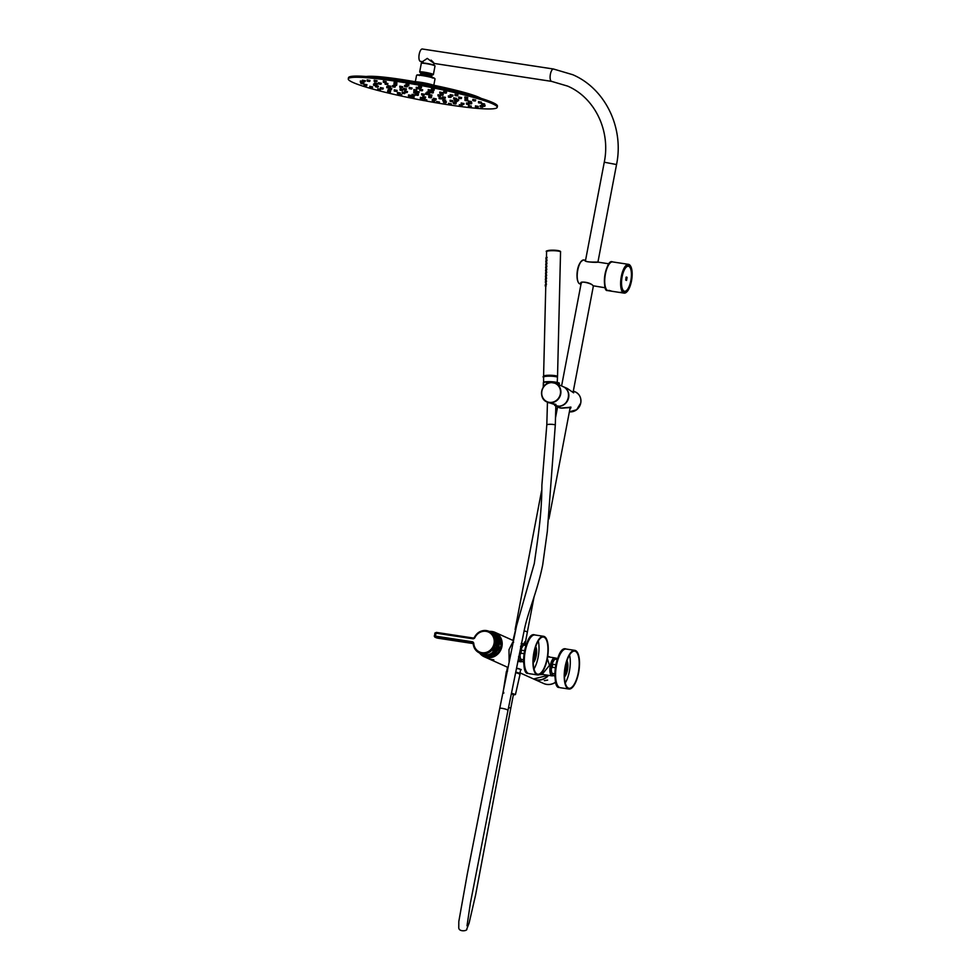 <?xml version="1.0" encoding="UTF-8"?>
<svg xmlns="http://www.w3.org/2000/svg" width="980" height="980" viewBox="0 0 980 980"><rect width="100%" height="100%" fill="white"/><g stroke="black" fill="none" stroke-linecap="round" stroke-linejoin="round"><path stroke-width="1.47" d="M624.162 291.526A13.034 4.753 -81.3 0 1 622.937 290.35A13.034 4.753 -81.3 0 1 621.896 278.05A13.034 4.753 -81.3 0 1 626.563 266.634A13.034 4.753 -81.3 0 1 629.025 266.021A13.034 4.753 -81.3 0 1 631.071 280.795A13.034 4.753 -81.3 0 1 624.162 291.526M629.099 266.523A12.74 4.643 98.7 0 0 628.695 266.278A12.74 4.643 98.7 0 0 628.241 266.144A12.74 4.643 98.7 0 0 626.416 266.756M622.839 290.19A12.74 4.643 98.7 0 0 623.942 291.183A12.74 4.643 98.7 0 0 624.395 291.317A12.74 4.643 98.7 0 0 625.326 291.219M623.929 292.714A14.259 5.206 98.7 0 0 626.624 292.04A14.259 5.206 98.7 0 0 631.733 279.557A14.259 5.206 98.7 0 0 630.581 266.119A14.259 5.206 98.7 0 0 629.258 264.833A14.259 5.206 98.7 0 0 621.7 276.568A14.259 5.206 98.7 0 0 623.929 292.714M626.49 292.163A14.553 5.317 -81.3 0 1 626.355 292.285A14.553 5.317 -81.3 0 1 624.113 293.118A14.553 5.317 -81.3 0 1 623.599 292.971A14.553 5.317 -81.3 0 1 621.185 277.205A14.553 5.317 -81.3 0 1 628.511 264.343A14.553 5.317 -81.3 0 1 629.025 264.502A14.553 5.317 -81.3 0 1 630.397 265.8A14.553 5.317 -81.3 0 1 630.483 265.972M585.379 260.594L585.366 260.509C584.974 261.721 588.956 262.236 597.347 262.04L609.046 263.828M597.874 262.187C595.203 262.75 582.622 261.733 585.293 260.202L585.599 260.312M585.256 260.19L583.762 259.97A12.128 4.422 98.7 0 0 577.661 270.688A12.128 4.422 98.7 0 0 579.67 283.82A12.128 4.422 98.7 0 0 580.099 283.955L579.609 283.796C575.542 282.167 575.787 262.42 583.762 259.97M581.998 282.24L581.115 283.563M581.067 284.029C578.077 280.77 590.401 281.885 593.084 285.768L605.383 287.814M622.484 292.8L619.911 292.408L622.288 292.628M622.325 292.42L619.911 292.408M611.091 291.06L608.727 290.521M608.813 290.362L611.116 290.962M620.352 292.273L621.247 292.408M628.829 266.376A12.667 4.618 -81.3 0 1 630.936 280.084A12.667 4.618 -81.3 0 1 624.554 291.268A12.667 4.618 -81.3 0 1 624.101 291.134A12.667 4.618 -81.3 0 1 622.006 277.426A12.667 4.618 -81.3 0 1 628.376 266.242A12.667 4.618 -81.3 0 1 628.829 266.376M626.049 277.254L625.767 280.084M626.453 277.071L625.865 280.158L626.538 280.452L627.077 277.352L626.33 277.058M431.102 60.123C435.647 64.349 434.373 63.786 427.292 58.396L423.176 61.189L422.833 62.953M423.066 61.752L420.408 61.348A6.247 2.279 -81.3 0 1 419.207 54.206A6.247 2.279 -81.3 0 1 422.294 49L553.48 69.017A6.247 2.279 -81.3 0 1 553.712 69.09M524.3 642.696C524.41 644.46 524.704 644.583 525.17 643.088C525.317 641.373 525.035 641.239 524.3 642.696C524.41 644.46 524.704 644.583 525.17 643.088C525.317 641.373 525.035 641.239 524.3 642.696M515.664 629.454L513.018 640.442M525.084 644.068L527.399 631.941L524.08 630.765M555.844 405.99L561.038 408.023L570.838 407.239L569.772 409.738M573.288 391.277L573.594 392.809L567.261 388.435L573.521 392.76L573.226 391.571M570.813 407.251L569.846 409.346M566.171 407.852L569.882 407.607L569.956 408.783M573.178 391.877L572.063 391.682M573.668 392.809L573.226 391.632M569.858 409.273L570.507 407.202M559.286 384.907L555.452 383.18A10.315 9.555 114.2 0 1 560.634 394.401A10.315 9.555 114.2 0 1 551.017 402.768A10.315 9.555 114.2 0 1 550.968 402.768A10.315 9.555 114.2 0 1 546.987 401.984A10.315 9.555 114.2 0 1 541.805 390.787A10.315 9.555 114.2 0 1 551.385 382.408M555.084 383.229L552.12 382.69L551.924 381.918L554.741 382.212L555.084 383.229M551.422 382.408A10.315 9.555 114.2 0 1 551.471 382.396A10.315 9.555 114.2 0 1 555.452 383.18L551.409 382.396C541.389 382.176 537.702 398.468 546.987 401.984L555.721 404.899M544.721 385.41L547.452 382.715L549.437 381.906L549.523 382.874M558.576 383.082L551.458 381.698L543.582 382.286A8.489 1.323 1.4 0 1 547.477 381.93A8.489 1.323 1.4 0 1 549.437 381.906L551.924 381.918M567.261 388.435L563.255 386.696A10.315 9.555 114.2 0 1 563.279 386.708A10.315 9.555 114.2 0 1 568.633 397.709A10.315 9.555 114.2 0 1 557.24 406.247A10.315 9.555 114.2 0 1 555.844 405.916A10.315 9.555 -65.8 0 0 558.686 406.235A10.315 9.555 -65.8 0 0 558.747 406.235A10.315 9.555 -65.8 0 0 568.351 397.868A10.315 9.555 -65.8 0 0 563.169 386.659L559.176 384.858L558.882 383.45A8.489 1.323 1.4 0 0 554.741 382.212L558.416 383.866M509.11 661.488L509.012 649.617L512.846 641.986M547.342 658.56L549.486 665.346L542.136 674.363L552.071 675.882A9.102 3.32 -81.3 0 1 550.319 665.469A9.102 3.32 -81.3 0 1 554.815 657.886A9.102 3.32 -81.3 0 1 555.513 658.229M542.798 674.461L536.942 674.853M489.914 659.246L493.822 659.846L489.78 659.173M520.552 646.653A9.102 3.32 -81.3 0 1 523.553 643.823A9.102 3.32 -81.3 0 1 524.251 644.154M516.521 668.532L519.265 668.764M520.331 669.242L521.225 669.634L520.515 670.21M521.777 661.586A9.102 3.32 -81.3 0 1 520.809 661.806A9.102 3.32 -81.3 0 1 518.641 656.453M553.038 675.661A9.102 3.32 -81.3 0 1 552.071 675.882M518.028 668.397L520.601 669.61A6.676 0.625 -169.2 0 1 520.613 669.683A7.436 0.698 -169.2 0 0 521.225 669.634M520.601 669.61A6.676 0.625 -169.2 0 0 520.196 669.365A6.676 0.625 -169.2 0 0 517.232 668.47M506.868 671.214L506.795 671.104A6.676 0.625 10.8 0 1 506.77 671.03A6.676 0.625 10.8 0 1 507.518 670.896M515.909 672.182A6.676 0.625 10.8 0 1 519.461 673.223A6.676 0.625 10.8 0 1 519.878 673.53A6.676 0.625 10.8 0 1 519.841 673.591L519.719 673.664M521.397 648.123A6.064 2.217 98.7 0 0 520.037 657.041M552.659 662.198A6.064 2.217 98.7 0 0 551.299 671.116M556.346 658.474L557.608 658.327M554.839 675.612L552.892 675.306L555.182 676.335M555.317 667.748L552.206 667.27C550.809 669.107 550.834 671.153 552.279 673.419A9.396 3.43 -81.3 0 0 552.892 675.306L553.075 675.673M557.191 659.528L554.986 659.185C552.83 660.679 552.095 662.382 552.769 664.305L555.819 664.771M552.279 673.419L554.827 673.811M525.096 644.399L526.346 644.252M523.59 661.537L521.63 661.243L523.92 662.272M524.055 653.672L520.943 653.207C519.559 655.044 519.572 657.09 521.017 659.344A9.396 3.43 -81.3 0 0 521.63 661.243L521.813 661.61M525.942 645.452L523.724 645.122C521.568 646.604 520.833 648.319 521.507 650.23L524.57 650.696M521.017 659.344L523.577 659.736M555.734 682.178A13.34 12.36 114.2 0 1 546.693 684.408A13.34 12.36 114.2 0 1 543.704 683.526L533.806 679.067A13.34 12.36 -65.8 0 0 536.783 679.948A13.34 12.36 -65.8 0 0 548.445 675.318M544.353 680.659L547.673 680.083L544.353 680.659M533.255 661.806A8.036 2.928 98.7 0 0 535.974 654.91A8.036 2.928 98.7 0 0 535.435 647.535M533.292 660.018A7.277 2.658 98.7 0 0 534.933 649.25M533.451 657.641A7.277 2.658 98.7 0 0 534.382 651.565M544.255 636.498A19.563 7.142 98.7 0 0 543.557 636.289A19.563 7.142 98.7 0 0 533.708 653.574A19.563 7.142 98.7 0 0 536.954 674.755A19.563 7.142 98.7 0 0 537.653 674.963A19.563 7.142 98.7 0 0 547.502 657.678A19.563 7.142 98.7 0 0 544.255 636.498M537.101 674.007A18.804 6.86 98.7 0 0 537.775 674.203A18.804 6.86 98.7 0 0 547.232 657.592A18.804 6.86 98.7 0 0 544.108 637.233A18.804 6.86 98.7 0 0 543.447 637.037A18.804 6.86 98.7 0 0 533.977 653.648A18.804 6.86 98.7 0 0 537.101 674.007M534.002 668.923A18.804 6.86 98.7 0 0 538.277 640.957M533.267 662.786A9.102 3.32 98.7 0 0 536.354 654.971A9.102 3.32 98.7 0 0 535.741 646.592M564.517 675.869A8.036 2.928 98.7 0 0 567.224 668.985A8.036 2.928 98.7 0 0 566.697 661.598M564.554 674.081A7.277 2.658 98.7 0 0 566.195 663.325M564.713 671.704A7.277 2.658 98.7 0 0 565.644 665.641M575.517 650.561A19.563 7.142 98.7 0 0 574.819 650.352A19.563 7.142 98.7 0 0 564.97 667.637A19.563 7.142 98.7 0 0 568.216 688.817A19.563 7.142 98.7 0 0 568.915 689.026A19.563 7.142 98.7 0 0 578.764 671.753A19.563 7.142 98.7 0 0 575.517 650.561M568.363 688.083A18.804 6.86 98.7 0 0 569.025 688.279A18.804 6.86 98.7 0 0 578.494 671.668A18.804 6.86 98.7 0 0 575.37 651.308A18.804 6.86 98.7 0 0 574.709 651.112A18.804 6.86 98.7 0 0 565.24 667.723A18.804 6.86 98.7 0 0 568.363 688.083M565.264 682.999A18.804 6.86 98.7 0 0 569.539 655.02M564.529 676.849A9.102 3.32 98.7 0 0 567.616 669.046A9.102 3.32 98.7 0 0 566.991 660.667M513.312 695.004L513.937 694.661L511.756 693.987L514.402 694.734L513.299 695.077L515.456 694.538L520.049 674.191A6.97 0.649 -169.2 0 0 519.62 673.86A6.97 0.649 -169.2 0 0 515.811 672.758M473.23 643.676A1.213 1.127 -65.8 0 0 472.605 642.856L473.181 643.738C473.659 648.037 475.753 651.112 479.453 652.937L481.744 653.979A11.821 10.951 -65.8 0 0 484.353 654.75L496.407 647.241L496.395 637.502L491.372 632.37L489.167 631.377A11.821 10.951 114.2 0 1 494.827 645.257A11.821 10.951 114.2 0 1 482.099 653.721A11.821 10.951 114.2 0 1 479.453 652.937A11.821 10.951 114.2 0 1 473.242 643.787L473.781 643.529A10.915 10.119 -65.8 0 0 481.964 652.692A10.915 10.119 -65.8 0 0 494.043 643.554A10.915 10.119 -65.8 0 0 486.031 631.341A10.915 10.119 -65.8 0 0 474.92 637.564A2.119 1.972 114.2 0 1 472.752 638.776L435.99 633.166L435.426 636.13L472.189 641.741A2.119 1.972 114.2 0 1 473.781 643.529M484.402 654.763A0.907 0.907 0 0 1 484.39 654.763L484.439 654.763C494.9 656.87 503.916 639.193 491.372 632.37M545.738 285.254L545.468 284.408L546.509 284.298M545.799 282.264L545.542 281.419L546.583 281.309M545.872 279.263L545.603 278.418L546.656 278.308M545.946 276.274L545.676 275.429L546.73 275.319M546.093 270.284L545.823 269.439L546.877 269.329M546.019 273.273L545.75 272.44L546.803 272.318M546.166 267.283L545.897 266.45L546.95 266.327M546.24 264.294L545.97 263.449L547.024 263.338M546.313 261.293L546.044 260.46L547.085 260.337M546.387 258.304L546.117 257.458L547.159 257.348M545.591 282.816L545.321 282.032M546.203 285.842L545.321 286.221L545.248 285.021M546.35 279.851L545.468 280.231L545.395 279.031M546.423 276.85L545.542 277.242L545.468 276.042M546.436 273.873L545.615 274.253L545.542 273.04M546.644 267.871L545.762 268.263L545.688 267.062M546.571 270.86L545.688 271.252L545.615 270.051M546.705 264.87L545.836 265.262L545.762 264.061M546.779 261.881L545.909 262.273L545.836 261.072M546.852 258.879L545.983 259.271L545.909 258.071M431.616 75.705L431.494 74.308L421.106 72.508L420.886 73.659M431.604 75.742L420.971 73.635L419.293 75.546M451.266 103.88L448.632 103.378M462.046 105.252L459.412 104.75M471.147 106.097L468.526 105.595M478.203 106.404L475.57 105.901M482.136 105.803L480.261 105.62M485.002 105.301L484.291 104.983M484.451 103.954L481.817 103.451M481.266 102.141L478.632 101.638M475.57 99.948L472.936 99.446M467.632 97.473L464.998 96.971M457.783 94.827L455.149 94.325M446.451 92.108L443.818 91.606M434.152 89.45L431.519 88.947M421.412 86.963L418.779 86.461M408.783 84.758L406.149 84.256M396.814 82.933L394.18 82.43M386.047 81.561L383.413 81.058M376.933 80.715L374.299 80.213M369.877 80.421L367.255 79.919M365.197 80.691L362.563 80.189M362.33 81.193L360.456 81.022M363.629 82.871L362.918 82.553M366.826 84.672L364.193 84.17M372.523 86.865L369.889 86.363M380.461 89.339L377.827 88.837M390.31 91.998L387.676 91.495M401.629 94.717L398.995 94.215M413.94 97.375L411.306 96.873M426.68 99.85L424.046 99.347M439.31 102.055L436.676 101.553M446.255 101.736L443.622 101.234M456.08 102.925L453.458 102.422M463.908 103.513L461.274 103.01M468.808 103.243L466.59 102.974M471.699 102.802L471.074 102.508M471.184 101.54L468.55 101.038M467.705 99.764L465.071 99.262M461.482 97.584L458.848 97.081M452.907 95.146L450.273 94.644M442.519 92.598L439.885 92.096M430.967 90.111L428.334 89.609M418.644 87.6L416.353 87.318M405.977 85.15L404.691 85.383M396.704 84.415L394.07 83.913M387.81 83.521L385.177 83.018M381.183 83.239L378.55 82.737M377.263 83.606L374.63 83.104M374.372 84.047L373.637 84.072M378.28 86.118L376.161 85.542M383.168 88.102L380.534 87.6M390.628 90.43L387.994 89.927M400.183 92.941L397.549 92.439M411.245 95.477L408.611 94.974M422.735 97.669L420.469 97.388M433.43 99.531L432.388 99.519M396.986 90.393L394.352 89.891M404.961 92.61L402.327 92.108M414.797 94.901L412.163 94.399M425.541 97.057L422.907 96.555M436.137 98.845L433.503 98.343M445.545 100.107L442.911 99.605M452.858 100.72L450.224 100.217M455.774 100.181L454.708 100.107M458.567 99.788L456.239 99.237M456.423 98.355L453.789 97.853M451.106 96.432L448.473 95.93M443.132 94.203L440.498 93.7M433.295 91.912L430.661 91.41M422.552 89.756L419.918 89.254M411.955 87.967L409.322 87.465M402.547 86.706L399.913 86.203M395.234 86.105L392.6 85.603M390.751 86.216L388.117 85.713M387.945 86.595L386.88 86.522M441.796 97.914L439.175 97.412M445.324 97.338L442.691 96.836M440.718 95.268L438.085 94.766M429.742 92.488L427.109 91.985M416.598 90.05L413.964 89.547M406.284 88.91L403.65 88.408M402.755 89.474L400.134 88.972M407.362 91.544L404.728 91.042M418.338 94.337L415.704 93.835M391.669 88.47L389.329 87.918M424.389 94.264L421.755 93.762M431.8 95.085L429.166 94.582M426.974 93.124L425.859 93.088M419.036 91.851L416.402 91.348M431.494 96.763L428.86 96.261M416.169 92.047L413.879 91.753M425.969 100.977A75.815 7.13 -169.2 0 0 497.203 107.31L497.436 106.134A75.815 7.13 -169.2 0 0 492.744 102.569A75.815 7.13 -169.2 0 0 410.387 82.394A75.815 7.13 -169.2 0 0 348.488 77.714L348.268 78.902A75.815 7.13 -169.2 0 0 352.959 82.455A75.815 7.13 -169.2 0 0 411.6 98.184M497.203 107.31A75.815 7.13 -169.2 0 0 492.511 103.758A75.815 7.13 -169.2 0 0 410.155 83.57A75.815 7.13 -169.2 0 0 348.268 78.902M418.987 87.82L418.803 88.702M412.948 98.453A75.815 7.13 -169.2 0 0 424.377 100.683M607.686 290.533A14.553 5.317 98.7 0 0 608.213 290.693L607.551 290.497C601.487 292.469 605.567 258.12 612.598 261.917A14.553 5.317 98.7 0 0 605.273 274.78A14.553 5.317 98.7 0 0 607.686 290.533M578.445 282.571A11.821 4.312 -81.3 0 1 577.392 271.264A11.821 4.312 -81.3 0 1 581.765 260.79M606.13 288.892A13.953 5.096 -81.3 0 1 604.819 275.454A13.953 5.096 -81.3 0 1 610.087 263.007M626.098 277.205L627.077 277.352M551.826 81.377A6.247 2.279 -81.3 0 1 551.593 81.377L567.628 86.105C594.725 97.694 610.773 130.646 604.268 162.214L616.543 164.554L597.923 262.125M433.858 63.406L551.593 81.377A6.247 2.279 -81.3 0 1 551.373 81.303A6.247 2.279 -81.3 0 1 550.393 74.235A6.247 2.279 -81.3 0 1 553.48 69.017L572.761 74.713C605.285 88.665 624.174 127.768 616.543 164.554M568.18 398.554L566.93 401.335M580.76 402.927A10.498 9.714 -65.8 0 0 575.272 391.902L575.395 391.951C579.621 394.205 581.41 397.868 580.773 402.939L576.681 409.738L569.368 411.821A10.498 9.714 -65.8 0 0 580.76 402.927A10.498 9.714 114.2 0 1 569.368 411.821M551.348 382.641A10.021 9.286 114.2 0 1 560.523 392.196A10.021 9.286 114.2 0 1 550.919 402.437A10.021 9.286 114.2 0 1 550.87 402.437A10.021 9.286 114.2 0 1 541.707 392.87A10.021 9.286 114.2 0 1 551.311 382.641A10.021 9.286 114.2 0 1 551.348 382.641M543.349 382.629L543.239 387.259L543.349 382.629M555.856 405.708L558.367 406.088M489.302 631.439A13.34 12.36 114.2 0 1 495.145 632.406A13.34 12.36 114.2 0 1 501.944 646.445A13.34 12.36 114.2 0 1 484.194 656.735A13.34 12.36 114.2 0 1 479.6 652.999L484.194 656.735L508.081 667.49M480.065 653.219A13.034 12.079 -65.8 0 0 492.499 656.833A13.034 12.079 -65.8 0 0 501.564 646.359A13.034 12.079 -65.8 0 0 489.78 631.647M548.237 675.293L533.61 678.981A13.34 12.36 -65.8 0 0 548.212 675.281M551.409 668.348A8.183 2.989 -81.3 0 1 552.377 663.313M552.206 667.27A9.396 3.43 -81.3 0 1 552.769 664.305M554.986 659.185A9.396 3.43 -81.3 0 1 556.174 658.107M520.147 654.273A8.183 2.989 -81.3 0 1 521.115 649.238M520.943 653.207A9.396 3.43 -81.3 0 1 521.507 650.23M523.724 645.122A9.396 3.43 -81.3 0 1 524.913 644.032M498.208 644.865A11.821 10.951 114.2 0 1 482.417 654.273A11.821 10.951 114.2 0 1 482.087 654.113L483.336 654.689A11.821 10.951 114.2 0 0 499.126 645.269A11.821 10.951 114.2 0 0 493.038 633.117L492.132 632.7A11.821 10.951 114.2 0 1 498.208 644.865M486.705 654.824A11.527 10.67 -65.8 0 0 497.828 644.779A11.527 10.67 -65.8 0 0 494.716 634.844M481.168 653.709A12.532 11.601 -65.8 0 0 493.026 656.073A12.532 11.601 -65.8 0 0 501.086 645.942A12.532 11.601 -65.8 0 0 490.882 632.137L498.967 636.547L501.123 645.955L493.038 656.086L481.156 653.709M490.943 632.173A12.483 11.564 114.2 0 1 501.013 645.93A12.483 11.564 114.2 0 1 493.026 656A12.483 11.564 114.2 0 1 481.241 653.746M493.761 651.382A11.086 10.266 -65.8 0 0 497.411 641.398M548.567 675.342A13.34 12.36 114.2 0 1 536.893 679.998A13.34 12.36 114.2 0 1 533.904 679.115L543.594 683.477A13.34 12.36 -65.8 0 0 546.583 684.359A13.34 12.36 -65.8 0 0 555.709 682.08M526.089 670.994A18.351 6.689 -81.3 0 1 524.214 653.121A18.351 6.689 -81.3 0 1 531.344 636.633M529.004 673.64L528.036 673.346C519.682 675.061 524.9 630.508 534.909 634.967A19.563 7.142 98.7 0 0 525.06 652.251A19.563 7.142 98.7 0 0 528.306 673.432A19.563 7.142 98.7 0 0 529.004 673.64L537.653 674.963M557.351 685.057A18.351 6.689 -81.3 0 1 555.476 667.196A18.351 6.689 -81.3 0 1 562.594 650.696M560.266 687.715L559.298 687.421C550.944 689.136 556.162 644.571 566.171 649.042A19.563 7.142 98.7 0 0 556.322 666.314A19.563 7.142 98.7 0 0 559.568 687.507A19.563 7.142 98.7 0 0 560.266 687.715L568.915 689.026M507.42 671.435A6.97 0.649 -169.2 0 0 506.366 671.582L507.469 671.178A6.664 0.625 10.8 0 0 506.783 671.447M520.049 674.191L515.86 672.488A6.664 0.625 10.8 0 1 519.4 673.517M503.843 693.093L503.487 692.064M511.903 693.313L515.456 694.538M486.484 630.581L489.167 631.377A11.821 10.951 114.2 0 0 486.521 630.593C481.168 630.103 477.138 632.345 474.406 637.306L474.479 637.331A11.821 10.951 114.2 0 1 486.448 630.581M473.169 638.017L436.48 632.418L434.826 633.105L436.443 632.406L473.205 638.017L474.92 637.564M434.373 636.155L434.949 633.19M434.838 637.11L434.263 636.069L435.426 636.13L435.047 637.172A0.907 0.845 114.2 0 1 434.838 637.11L436.504 637.858A0.907 0.845 114.2 0 1 436.333 637.747M474.467 637.343A1.213 1.127 -65.8 0 1 473.242 638.029L472.752 638.776M435.047 637.172L436.713 637.919A0.907 0.845 114.2 0 1 436.504 637.858L437.925 638.201M472.605 642.856A1.213 1.127 -65.8 0 0 472.336 642.77L472.189 641.741M472.826 642.99L435.573 637.159M437.864 638.188L473.169 643.578L436.713 637.919M508.681 707.486L510.788 708.246L513.422 694.465M467.007 925.843L470.4 903.07L507.983 710.39A4.251 0.686 -166.4 0 0 507.628 709.986A4.251 0.686 -166.4 0 0 503.083 708.516A4.251 0.686 -166.4 0 0 499.739 708.393L467.276 874.136L458.812 921.519L458.763 927.815C458.934 932.127 467.68 931.012 466.799 929.028L469.089 923.111L475.582 895.058L510.788 708.246M555.893 404.397L555.293 425.136A4.251 0.711 -178.3 0 0 554.913 424.83A4.251 0.711 -178.3 0 0 550.172 424.291A4.251 0.711 -178.3 0 0 546.803 424.891L541.879 485.161C541.842 515.443 537.395 540.838 534.308 563.488L516.521 625.926L499.739 708.393M557.13 377.067A6.97 1.09 -178.6 0 0 549.388 376.173A6.97 1.09 -178.6 0 0 543.569 377.104C540.482 376.614 551.36 374.924 556.971 376.798L557.498 377.435A6.97 1.09 -178.6 0 0 557.13 377.067M543.888 376.786A6.664 1.041 1.4 0 1 549.486 375.904A6.664 1.041 1.4 0 1 556.848 376.773M547.281 251.162A6.37 0.992 1.4 0 1 551.397 250.194C558.061 250.353 561.124 250.941 560.548 251.958A6.97 1.09 -178.6 0 0 551.177 250.709A6.97 1.09 -178.6 0 0 546.595 251.615C545.407 251.125 546.987 250.647 551.36 250.194A6.37 0.992 1.4 0 1 559.886 251.468M545.774 285.817L543.582 376.185A6.97 1.09 1.4 0 1 548.163 375.279A6.97 1.09 1.4 0 1 557.534 376.528L560.548 251.958M433.221 85.125L415.924 81.818A10.008 0.943 10.8 0 1 424.671 82.994A10.008 0.943 10.8 0 1 433.185 85.113M430.502 84.562A10.315 0.968 -169.2 0 0 418.668 82.308M416.929 75.166A9.102 0.858 10.8 0 1 423.985 75.595A9.102 0.858 10.8 0 1 434.226 78.082M434.446 78.412A9.396 0.882 -169.2 0 0 424.23 75.913A9.396 0.882 -169.2 0 0 416.561 75.338L417.296 74.909C421.045 74.86 426.704 75.913 434.287 78.094L435.022 78.853A9.396 0.882 -169.2 0 0 434.446 78.412M433.38 74.541L431.764 74.921A6.676 0.625 -169.2 0 0 432.609 74.468A6.676 0.625 -169.2 0 0 424.181 72.508A6.676 0.625 -169.2 0 0 420.334 72.594A6.676 0.625 -169.2 0 0 421.045 72.863L419.673 71.932A6.97 0.662 10.8 0 1 425.369 72.361A6.97 0.662 10.8 0 1 432.952 74.223A6.97 0.662 10.8 0 1 433.38 74.541L435.022 65.942A6.97 0.662 -169.2 0 0 434.593 65.623A6.97 0.662 -169.2 0 0 427.011 63.761A6.97 0.662 -169.2 0 0 421.314 63.333C420.408 62.291 424.781 62.953 434.434 65.305L435.022 65.942M421.719 63.198A6.676 0.625 10.8 0 1 426.655 63.431A6.676 0.625 10.8 0 1 434.361 65.28M422.735 97.449L425.345 97.951M425.051 98.098L422.956 97.779L425.051 98.098M411.992 95.293L414.601 95.795M414.307 95.954L412.213 95.636L414.307 95.954M402.155 93.002L404.765 93.504M404.471 93.651L402.376 93.333L404.471 93.651M394.18 90.772L396.802 91.287M396.496 91.434L394.401 91.115L396.496 91.434M388.864 88.849L391.486 89.364M391.179 89.511L389.085 89.192L391.179 89.511M386.708 87.416L389.452 87.894L389.575 87.269M389.023 88.078L386.941 87.759L389.023 88.078M390.849 86.179L390.689 87.073L387.847 86.534L390.555 87.097M390.261 87.257L388.166 86.938L390.261 87.257M392.429 86.485L395.05 86.987M394.744 87.147L392.649 86.828L394.744 87.147M399.742 87.097L402.351 87.6M402.057 87.759L399.963 87.428L402.057 87.759M409.15 88.359L411.772 88.862M411.465 89.008L409.371 88.69L411.465 89.008M419.746 90.148L422.368 90.65M422.062 90.809L419.979 90.491L422.062 90.809M430.49 92.304L433.111 92.806M432.805 92.953L430.71 92.635L432.805 92.953M440.326 94.595L442.948 95.097M442.642 95.256L440.559 94.938L442.642 95.256M448.301 96.812L450.91 97.314M450.616 97.473L448.522 97.155L450.616 97.473M453.618 98.735L456.362 99.213L456.533 98.319M455.933 99.397L453.838 99.078L455.933 99.397M458.677 99.764L458.505 100.646L455.676 100.107L458.383 100.683M458.089 100.83L455.994 100.511L458.089 100.83M454.536 100.989L457.158 101.491M456.852 101.651L454.757 101.332L456.852 101.651M450.053 101.099L452.662 101.602M452.368 101.761L450.273 101.442L452.368 101.761M442.74 100.499L445.361 101.001M445.055 101.16L442.96 100.842L445.055 101.16M433.332 99.237L435.941 99.74M435.647 99.899L433.552 99.58L435.647 99.899M415.545 94.717L418.154 95.219M417.86 95.379L415.765 95.06L417.86 95.379M404.569 91.936L407.178 92.439M406.884 92.598L404.789 92.279L406.884 92.598M399.963 89.866L402.572 90.368M402.278 90.528L400.183 90.197L402.278 90.528M403.478 89.29L406.1 89.793M405.793 89.952L403.711 89.633L405.793 89.952M413.793 90.442L416.402 90.944M416.108 91.103L414.013 90.785L416.108 91.103M426.949 92.879L429.559 93.382M429.265 93.529L427.17 93.21L429.265 93.529M437.925 95.66L440.535 96.163M440.241 96.31L438.146 95.991L440.241 96.31M442.519 97.731L445.141 98.233M444.834 98.392L442.752 98.074L444.834 98.392M439.003 98.294L441.613 98.809M441.319 98.956L439.224 98.637L441.319 98.956M428.689 97.155L431.31 97.657M431.004 97.804L428.909 97.486L431.004 97.804M421.584 94.644L424.205 95.146M423.899 95.305L421.817 94.987L423.899 95.305M413.707 92.647L416.316 93.149M416.022 93.308L413.928 92.99L416.022 93.308M416.243 92.243L418.852 92.745M418.558 92.892L416.463 92.573L418.558 92.892M425.688 93.982L428.297 94.484M428.003 94.644L425.908 94.325L428.003 94.644M428.995 95.477L431.604 95.979M431.31 96.126L429.216 95.807L431.31 96.126M432.217 100.413L434.838 100.916M434.532 101.063L432.437 100.744L434.532 101.063M420.298 98.282L422.919 98.784M422.613 98.943L420.518 98.613L422.613 98.943M408.44 95.869L411.061 96.371M410.755 96.53L408.66 96.212L410.755 96.53M397.39 93.333L399.999 93.835M399.705 93.982L397.611 93.663L399.705 93.982M387.823 90.809L390.444 91.324M390.138 91.471L388.055 91.152L390.138 91.471M380.375 88.494L382.984 88.996M382.69 89.156L380.595 88.825L382.69 89.156M375.487 86.497L378.096 86.999M377.802 87.159L375.708 86.84L377.802 87.159M373.466 84.966L376.087 85.468M375.781 85.628L373.686 85.309L375.781 85.628M374.458 83.986L377.067 84.488M376.773 84.647L374.679 84.329L376.773 84.647M378.378 83.631L381 84.133M380.693 84.292L378.611 83.962L380.693 84.292M385.005 83.9L387.615 84.403M387.321 84.562L385.226 84.243L387.321 84.562M393.899 84.807L396.52 85.309M396.214 85.468L394.119 85.138L396.214 85.468M404.52 86.265L407.129 86.767M406.835 86.926L404.74 86.608L406.835 86.926M416.182 88.2L418.926 88.678L416.341 88.519L416.267 87.245M418.497 88.862L416.402 88.543L418.497 88.862M428.162 90.491L430.784 90.993M430.49 91.152L428.395 90.834L430.49 91.152M439.714 92.99L442.335 93.492M442.029 93.651L439.934 93.333L442.029 93.651M450.102 95.538L452.723 96.04M452.417 96.199L450.322 95.869L452.417 96.199M458.677 97.976L461.298 98.478M460.992 98.637L458.897 98.306L460.992 98.637M464.9 100.144L467.521 100.646M467.215 100.805L465.12 100.487L467.215 100.805M468.379 101.92L471 102.422M470.694 102.582L468.599 102.263L470.694 102.582M468.893 103.194L471.515 103.696M471.209 103.843L469.114 103.525L471.209 103.843M466.419 103.868L469.04 104.37M468.734 104.517L466.639 104.199L468.734 104.517M461.102 103.904L463.724 104.407M463.418 104.566L461.323 104.248L463.418 104.566M453.287 103.317L455.896 103.819M455.602 103.966L453.507 103.647L455.602 103.966M443.45 102.116L446.059 102.631M445.765 102.778L443.671 102.459L445.765 102.778M360.285 81.904L362.894 82.406M362.6 82.565L360.505 82.247L362.6 82.565M362.392 81.083L365.013 81.585M364.707 81.744L362.612 81.413L364.707 81.744M367.084 80.813L369.693 81.316M369.399 81.463L367.304 81.144L369.399 81.463M374.127 81.107L376.749 81.61M376.443 81.757L374.36 81.438L376.443 81.757M383.241 81.953L385.863 82.455M385.557 82.614L383.462 82.296L385.557 82.614M394.021 83.325L396.63 83.827M396.337 83.974L394.242 83.655L396.337 83.974M406.063 84.194L405.892 85.076L408.599 85.652M408.293 85.799L406.198 85.481L408.293 85.799M418.607 87.355L421.229 87.857M420.922 88.004L418.827 87.686L420.922 88.004M431.347 89.842L433.969 90.344M433.662 90.491L431.58 90.172L433.662 90.491M443.658 92.5L446.268 93.002M445.974 93.149L443.879 92.831L445.974 93.149M454.977 95.207L457.587 95.709M457.293 95.869L455.198 95.55L457.293 95.869M464.826 97.865L467.435 98.368M467.142 98.527L465.047 98.208L467.142 98.527M472.764 100.34L475.386 100.842M475.08 101.001L472.997 100.683L475.08 101.001M478.461 102.533L481.082 103.035M480.776 103.182L478.681 102.863L480.776 103.182M481.646 104.333L484.267 104.836M483.973 104.995L481.878 104.676L483.973 104.995M482.197 105.681L484.818 106.183M484.512 106.342L482.43 106.024L484.512 106.342M480.09 106.514L482.699 107.016M482.405 107.175L480.31 106.857L482.405 107.175M475.398 106.783L478.02 107.285M477.713 107.445L475.631 107.126L477.713 107.445M468.354 106.489L470.964 106.992M470.67 107.151L468.575 106.832L470.67 107.151M459.24 105.644L461.85 106.146M461.555 106.293L459.461 105.975L461.555 106.293M448.473 104.272L451.082 104.774M450.788 104.934L448.693 104.615L450.788 104.934M436.504 102.447L439.126 102.949M438.82 103.108L436.725 102.79L438.82 103.108M423.875 100.242L426.496 100.744M426.19 100.903L424.095 100.585L426.19 100.903M411.135 97.755L413.744 98.257M413.45 98.417L411.355 98.098L413.45 98.417M398.823 95.097L401.445 95.599M401.151 95.758L399.056 95.44L401.151 95.758M387.504 92.377L390.126 92.892M389.82 93.039L387.725 92.72L389.82 93.039M377.655 89.731L380.277 90.234M379.971 90.393L377.876 90.074L379.971 90.393M369.717 87.257L372.327 87.759M372.033 87.918L369.938 87.588L372.033 87.918M364.021 85.064L366.643 85.566M366.336 85.726L364.241 85.407L366.336 85.726M360.836 83.251L363.445 83.753M363.151 83.913L361.057 83.594L363.151 83.913M481.29 98.429A61.532 5.794 -169.2 0 0 480.114 97.865A61.532 5.794 -169.2 0 0 422.723 83.19A61.532 5.794 -169.2 0 0 366.336 76.501M581.054 283.22L581.054 283.232C579.303 280.427 592.275 283.416 592.998 285.743L593.684 286.025M580.099 283.955L581.018 284.09M624.113 293.118L608.213 290.693M628.511 264.343L612.598 261.917M624.554 291.268L623.905 291.17M628.376 266.242L627.727 266.144M593.39 285.927L573.116 392.184M570.14 407.803L548.947 518.91M534.149 596.44L527.387 631.892M581.238 282.926L561.589 385.949M557.608 406.81L555.501 417.86M541.548 490.956L515.113 629.552M604.268 162.214L585.489 260.656M434.042 63.431L433.736 65.035M573.325 391.057L575.272 391.902M558.784 407.362C560.964 409.456 572.835 406.357 570.666 407.251L570.923 407.876M563.169 386.659C572.43 390.15 568.755 406.443 558.759 406.235L554.705 405.463M555.672 404.348L548.433 402.633M558.882 383.45C561.76 383.266 552.585 380.705 543.765 382.029L543.19 387.345M513.165 640.516L495.145 632.406L489.29 631.426M547.649 656.796L554.815 657.886M521.213 643.456L523.553 643.823M533.61 678.981L520.013 672.856M517.746 661.341L520.809 661.806M513.618 642.304L512.785 642.268M507.493 667.221L506.77 671.03M520.613 669.683L519.878 673.53M555.795 658.095C551.287 663.019 550.197 668.764 552.5 675.355M524.533 644.019C520.025 648.944 518.935 654.701 521.238 661.28M497.228 640.038L492.622 652.411M550.209 657.188L547.746 656.086L550.209 657.188M534.909 634.967L543.557 636.289M566.171 649.042L574.819 650.352M503.144 692.186L506.366 671.582M484.39 654.763L481.744 653.979M547.452 402.192L546.803 424.891M555.293 425.136L547.33 531.344L542.7 564.835C537.395 591.43 528.171 611.165 524.447 629.258L507.983 710.39M543.618 382.077L543.569 377.104M557.216 382.384L557.498 377.435M546.595 251.615L546.46 257.421M546.423 258.867L546.387 260.423M546.35 261.856L546.313 263.412M546.277 264.857L546.24 266.413M546.203 267.846L546.166 269.402M546.13 270.848L546.093 272.403M546.056 273.837L546.019 275.392M545.983 276.838L545.946 278.381M545.921 279.827L545.872 281.382M545.848 282.828L545.811 284.372M545.578 282.816L546.277 282.84M421.314 63.333L419.673 71.932M416.561 75.338L415.336 81.72M422.809 96.481L422.882 97.767L425.467 97.914L425.639 97.032M412.066 94.337L412.139 95.611L414.724 95.771L414.895 94.876M402.229 92.034L402.302 93.321L404.887 93.468L405.059 92.573M394.266 89.817L394.34 91.103L396.925 91.25L397.096 90.356M388.901 88.151L389.023 89.18L391.608 89.327L391.78 88.433M386.794 86.461L386.867 87.735L389.452 87.894M392.515 85.529L392.588 86.803L395.173 86.963L395.344 86.069M399.816 86.142L399.889 87.416L402.486 87.563L402.645 86.681M409.236 87.404L409.309 88.678L411.894 88.825L412.066 87.943M419.832 89.192L419.906 90.466L422.49 90.626L422.662 89.731M430.575 91.336L430.649 92.622L433.234 92.769L433.405 91.887M440.412 93.639L440.486 94.913L443.07 95.072L443.242 94.178M448.375 95.856L448.448 97.13L451.045 97.29L451.204 96.395M453.703 97.779L453.777 99.053L456.362 99.213M454.622 100.034L454.696 101.308L457.403 100.854M450.126 100.144L450.212 101.418L452.797 101.577L452.956 100.683M442.825 99.544L442.899 100.818L445.484 100.965L445.655 100.083M433.405 98.282L433.479 99.556L436.076 99.715L436.235 98.821M415.618 93.762L415.692 95.035L418.276 95.195L418.448 94.301M404.642 90.981L404.716 92.255L407.3 92.414L407.472 91.52M400.036 88.91L400.11 90.185L402.694 90.332L402.866 89.45M403.564 88.335L403.638 89.609L406.222 89.768L406.394 88.874M413.866 89.486L413.94 90.76L416.537 90.919L416.696 90.025M427.023 91.912L427.096 93.198L429.681 93.345L429.853 92.451M437.999 94.705L438.072 95.979L440.657 96.126L440.829 95.244M442.605 96.775L442.678 98.049L445.263 98.196L445.435 97.314M439.077 97.338L439.15 98.625L441.735 98.772L441.907 97.878M428.774 96.187L428.848 97.473L431.433 97.62L431.604 96.738M421.67 93.688L421.743 94.962L424.328 95.121L424.499 94.227M413.781 91.691L413.854 92.965L416.537 92.61M416.316 91.275L416.39 92.561L418.975 92.708L419.146 91.814M425.761 93.026L425.835 94.301L428.419 94.46L428.591 93.566M429.069 94.509L429.142 95.795L431.727 95.942L431.898 95.048M432.303 99.446L432.376 100.732L434.961 100.879L435.132 99.997M420.383 97.326L420.457 98.6L423.041 98.747L423.213 97.878M408.525 94.913L408.599 96.187L411.184 96.346L411.355 95.452M397.464 92.365L397.537 93.651L400.122 93.798L400.293 92.904M387.909 89.854L387.982 91.14L390.567 91.287L390.738 90.393M380.448 87.538L380.522 88.812L383.107 88.96L383.278 88.078M375.536 85.701L375.634 86.816L378.219 86.975L378.39 86.081M373.552 84.011L373.625 85.285L376.21 85.444L376.345 84.697M374.532 83.031L374.605 84.305L377.202 84.464L377.361 83.57M378.464 82.675L378.537 83.949L381.122 84.096L381.293 83.214M385.079 82.945L385.165 84.219L387.749 84.378L387.909 83.484M393.985 83.851L394.058 85.125L396.643 85.272L396.814 84.39M404.593 85.309L404.666 86.583L407.264 86.742L407.423 85.848M428.248 89.535L428.321 90.809L430.906 90.969L431.077 90.074M439.8 92.034L439.873 93.308L442.458 93.455L442.629 92.573M450.188 94.582L450.261 95.856L452.846 96.003L453.017 95.121M458.763 97.02L458.836 98.294L461.421 98.441L461.592 97.559M464.986 99.188L465.059 100.462L467.644 100.622L467.815 99.727M468.465 100.965L468.538 102.239L471.123 102.398L471.294 101.504M468.955 102.373L469.053 103.513L471.637 103.66L471.809 102.765M466.505 102.9L466.578 104.186L469.163 104.333L469.298 103.598M461.188 102.949L461.262 104.223L463.846 104.382L464.018 103.488M453.36 102.361L453.434 103.635L456.019 103.782L456.19 102.9M443.524 101.16L443.609 102.447L446.194 102.594L446.353 101.7M360.358 80.948L360.432 82.222L363.017 82.381L363.176 81.585M362.478 80.127L362.551 81.401L365.136 81.548L365.307 80.666M367.157 79.846L367.231 81.132L369.815 81.279L369.987 80.385M374.213 80.14L374.287 81.426L376.871 81.573L377.043 80.691M383.327 80.997L383.401 82.271L385.985 82.43L386.157 81.536M394.095 82.369L394.168 83.643L396.753 83.79L396.925 82.908M418.693 86.387L418.766 87.673L421.351 87.82L421.523 86.938M431.433 88.874L431.506 90.16L434.091 90.307L434.263 89.413M443.732 91.532L443.805 92.818L446.39 92.965L446.562 92.071M455.063 94.252L455.137 95.526L457.721 95.685L457.893 94.79M464.9 96.91L464.986 98.184L467.57 98.331L467.742 97.449M472.85 99.384L472.924 100.658L475.508 100.805L475.68 99.923M478.546 101.577L478.62 102.851L481.205 102.998L481.376 102.116M481.731 103.378L481.805 104.652L484.39 104.811L484.561 103.917M482.27 104.799L482.356 105.999L484.941 106.159L485.112 105.264M480.163 105.558L480.249 106.832L482.834 106.979L482.981 106.195M475.484 105.828L475.557 107.102L478.142 107.261L478.314 106.367M468.428 105.534L468.501 106.808L471.086 106.967L471.257 106.073M459.314 104.676L459.399 105.963L461.984 106.11L462.144 105.228M448.546 103.317L448.62 104.591L451.204 104.75L451.376 103.856M436.59 101.491L436.663 102.765L439.248 102.925L439.42 102.03M423.96 99.286L424.034 100.56L426.619 100.72L426.79 99.825M411.208 96.8L411.282 98.074L413.866 98.233L414.038 97.338M398.909 94.141L398.983 95.415L401.567 95.575L401.739 94.68M387.59 91.422L387.663 92.708L390.248 92.855L390.42 91.961M377.741 88.776L377.815 90.05L380.399 90.197L380.571 89.315M369.791 86.301L369.864 87.575L372.449 87.722L372.621 86.84M364.107 84.109L364.18 85.383L366.765 85.542L366.937 84.647M360.897 82.369L360.983 83.57L363.568 83.729L363.739 82.835M455.676 100.107L455.798 99.47M387.847 86.534L388.019 85.64M366.189 76.514C382.678 74.223 462.168 89.229 479.857 97.743L481.425 98.502M406.137 85.468L408.721 85.615L408.893 84.733M435.022 78.853L433.809 85.236M431.555 75.656L432.401 78.045"/></g></svg>
